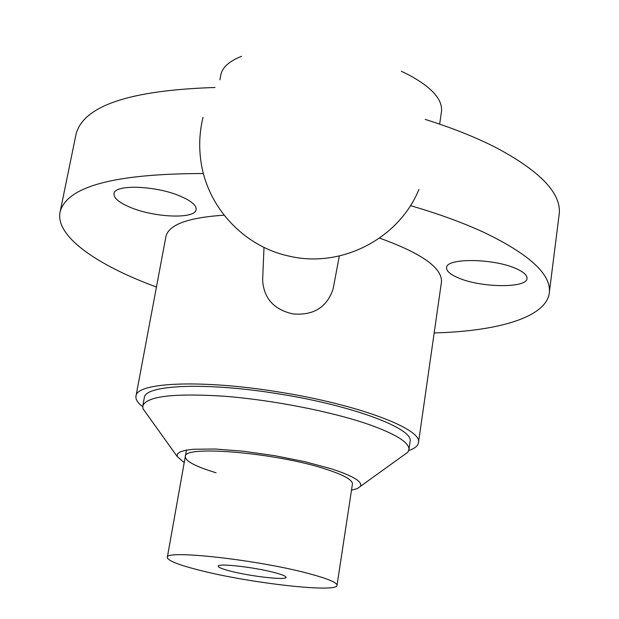 <?xml version="1.0" encoding="UTF-8"?>
<svg xmlns="http://www.w3.org/2000/svg" width="619" height="619" viewBox="0 0 619 619"><rect width="100%" height="100%" fill="white"/><g stroke="black" fill="none" stroke-linecap="round" stroke-linejoin="round"><path stroke-width="0.93" d="M184.214 462.664L177.057 456.342L177.444 453.874L180.307 451.831L185.63 450.268L193.321 449.255L215.048 449.015L243.19 451.205L274.465 455.623L305.066 461.743L331.297 468.807C353.155 475.934 362.85 481.791 360.397 486.372L357.318 488.584L351.491 490.202M146.254 413.26L143.066 408.803L142.78 405.917C146.51 396.284 173.506 393.042 223.753 396.191C271.772 399.882 330.948 411.426 368.011 424.193C395.533 433.919 409.182 442.353 408.95 449.502L407.906 452.172L402.868 455.801M457.426 277.49C479.717 287.835 527.581 288.57 527.017 278.233C527.102 275.231 523.744 272.151 516.927 269.002C494.72 258.247 445.587 257.659 446.585 267.834C446.477 271.037 450.09 274.256 457.426 277.49M130.632 207.481C155.013 217.749 195.418 219.219 196.122 209.586C196.556 205.384 191.317 200.927 180.415 196.215C156.089 185.553 114.445 184.083 113.997 193.615C113.579 198.08 119.119 202.699 130.632 207.481M156.445 287.054L156.236 286.976C95.666 264.615 54.627 235.63 60.175 211.574C67.285 186.304 115.033 173.63 203.419 173.529M410.459 205.624C438.693 213.864 463.229 222.809 484.073 232.458C528.75 253.991 550.539 273.737 549.424 291.696C547.861 316.696 499.409 331.235 434.182 332.921M75.874 135.035L76.106 133.897C83.681 105.679 129.99 90.204 215.048 87.488M425.222 119.413C452.257 127.932 475.763 137.279 495.742 147.469C539.551 170.782 560.744 192.633 559.328 213.029L558.965 215.899M219.892 79.843L220.751 75.162C222.221 67.463 229.177 61.173 241.611 56.283M401.298 71.27L409.368 75.209C431.845 87.457 442.562 99.489 441.533 111.319L441.393 112.24M216.054 472.754C195.65 466.594 185.406 461.186 185.305 456.536C182.992 444.922 276.12 452.768 325.401 469.009C343.483 474.843 352.497 479.81 352.443 483.911L337.03 585.234C338.268 593.234 249.666 583.206 199.179 570.145C178.318 564.838 167.695 560.605 167.308 557.44C164.267 549.424 258.494 559.886 309.013 573.635C327.536 578.595 336.875 582.464 337.03 585.234M274.372 572.536C282.063 574.556 285.955 576.15 286.032 577.303C286.752 580.49 250.71 576.444 230.492 571.136C222.422 569.054 218.329 567.406 218.213 566.192C217.207 562.996 254.146 567.12 274.372 572.536M262.711 278.364L262.626 280.306C263.856 298.381 273.915 309.577 292.81 313.895C313.376 315.713 326.801 307.45 333.076 289.104L333.695 285.8M410.049 441.881L410.134 441.262C413.391 428.541 353.186 405.685 279.672 394.04C206.963 381.969 144.637 384.662 144.304 397.731L144.289 397.8M408.741 450.555C414.931 448.442 418.189 445.711 418.529 442.353C421.98 428.874 358.122 404.571 279.858 392.167C202.452 379.323 136.342 382.24 135.987 396.083C135.429 399.301 137.666 402.845 142.695 406.706M224.093 215.18C188.153 217.54 168.763 224.651 165.923 236.52L135.987 396.083M441.37 282.612L441.509 281.645C441.935 267.656 421.284 253.14 379.548 238.106M177.057 456.342L143.066 408.803M60.175 211.574L76.106 133.897M142.78 405.917L144.304 397.731M408.95 449.502L410.134 441.262M439.645 124.14L441.533 111.319M549.424 291.696L559.328 213.029M360.397 486.372L407.906 452.172M167.308 557.44L186.451 450.114M203.024 117.339C199.411 132.157 198.761 147.113 201.059 162.193C207.682 207.744 244.319 246.733 289.375 256.181C341.379 268.445 398.798 238.833 418.955 189.399M333.076 289.104L339.32 255.995M418.529 442.353L441.509 281.645M262.626 280.306L263.996 247.368"/></g></svg>

